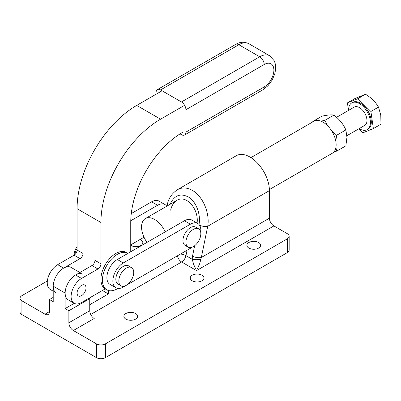 <?xml version="1.0" encoding="UTF-8"?>
<svg xmlns="http://www.w3.org/2000/svg" width="401" height="401" viewBox="0 0 401 401"><rect width="100%" height="100%" fill="white"/><g stroke="black" fill="none" stroke-linecap="round" stroke-linejoin="round"><path stroke-width="0.6" d="M77.072 293.076A6.326 3.654 -60 0 1 79.834 286.71A6.326 3.654 -60 0 1 84.706 285.016A6.326 3.654 -60 0 1 86.02 287.913A6.326 3.654 -60 0 1 83.258 294.279A6.326 3.654 -60 0 1 78.38 295.973A6.326 3.654 -60 0 1 77.072 293.076A6.326 3.654 120 0 0 78.38 295.973A6.326 3.654 120 0 0 83.258 294.279A6.326 3.654 120 0 0 86.02 287.913A6.326 3.654 120 0 0 84.706 285.016A6.326 3.654 120 0 0 79.834 286.71A6.326 3.654 120 0 0 77.072 293.076M56.27 292.946A14.762 8.521 -60 0 1 53.213 286.189A14.762 8.521 -60 0 1 63.654 268.114L80.055 258.645A4.216 2.436 120 0 0 82.16 256.419A4.216 2.436 120 0 0 83.037 253.477L77.072 250.034A4.216 2.436 -60 0 1 76.2 252.976A4.216 2.436 -60 0 1 74.09 255.201L57.689 264.67A14.762 8.521 120 0 0 47.253 282.745A14.762 8.521 120 0 0 50.305 289.507L53.213 291.181M184.605 105.308A6.326 3.654 60 0 1 185.919 109.719L264.194 64.521A13.704 7.915 -60 0 1 273.888 70.12A13.704 7.915 -60 0 1 264.194 86.907A6.326 3.654 60 0 1 262.886 89.799L267.918 85.794L272.089 80.195L274.76 73.979L275.682 69.032L275.507 64.641L274.369 60.922L269.738 55.784A20.03 11.564 120 0 0 259.723 56.777L181.442 101.969A6.326 3.654 60 0 1 184.605 105.308L160.57 119.187A84.345 48.696 120 0 0 118.395 163.703A84.345 48.696 120 0 0 100.927 222.49L100.927 263.808A4.216 2.436 -60 0 1 100.055 266.75A4.216 2.436 -60 0 1 97.944 268.976L81.543 278.444A14.762 8.521 120 0 0 71.107 296.519A14.762 8.521 120 0 0 74.165 303.276A14.762 8.521 120 0 0 81.543 302.549L105.187 288.895M100.927 263.808L94.962 260.364A4.216 2.436 -60 0 1 94.09 263.307A4.216 2.436 -60 0 1 91.979 265.532L75.578 275.001A14.762 8.521 120 0 0 65.142 293.076A14.762 8.521 120 0 0 68.2 299.833L74.165 303.276M130.746 251.758L130.746 222.49A73.804 42.611 -60 0 1 146.034 171.052A73.804 42.611 -60 0 1 182.936 132.099M162.059 90.776L136.711 105.413A84.345 48.696 120 0 0 94.541 149.934A84.345 48.696 120 0 0 77.072 208.715L77.072 250.034M83.037 270.695L83.037 253.477M108.38 290.494L108.38 293.938L102.42 290.494M108.38 293.938L89.744 304.7M250.941 157.618L313.868 121.287A18.451 10.652 60 0 1 328.083 126.23A18.451 10.652 60 0 1 336.138 144.796A18.451 10.652 60 0 1 332.319 153.242L269.392 189.573M165.202 231.868A18.451 10.652 -120 0 0 145.378 218.56A18.451 10.652 -120 0 0 141.558 227.006A18.451 10.652 -120 0 0 146.992 242.379M82.962 274.269A14.762 8.521 120 0 0 75.578 275.001A14.762 8.521 120 0 0 65.142 293.076L65.142 308.575L74.24 303.321M79.904 272.505L71.032 267.382A14.762 8.521 120 0 0 63.654 268.114A14.762 8.521 120 0 0 53.213 286.189L53.213 301.687L49.488 299.532L49.488 311.587A6.326 3.654 60 0 1 48.175 314.484L48.175 314.484A6.326 3.654 60 0 1 45.012 314.168L21.905 300.825A6.326 3.654 180 0 1 20.05 298.244A6.326 3.654 180 0 1 21.905 295.662L47.358 280.966M199.513 225.146A6.326 2.581 11.6 0 0 203.352 226.319A6.326 2.581 11.6 0 0 207.718 226.259C210.074 213.187 202.736 196.084 192.33 190.38C186.996 187.417 182.039 187.192 177.453 189.693L236.324 155.708A27.413 15.824 60 0 1 250.029 157.067A27.413 15.824 60 0 1 269.412 190.635L269.412 218.184A6.326 3.654 -120 0 0 270.725 222.595A6.326 3.654 -120 0 0 273.888 225.933L287.306 233.678A6.326 3.654 180 0 1 289.161 236.264A6.326 3.654 180 0 1 287.306 238.846L105.403 343.868A6.326 3.654 180 0 1 100.927 344.935A6.326 3.654 180 0 1 96.456 343.868L73.343 330.524A6.326 3.654 60 0 1 70.18 327.186A6.326 3.654 60 0 1 68.872 322.775L68.872 310.725L65.142 308.575M177.453 189.693L177.453 189.698C171.668 193.618 168.26 198.786 167.227 205.192A6.326 2.581 11.6 0 0 167.207 205.452A6.326 2.581 11.6 0 0 167.312 205.898M258.605 242.505A6.852 3.955 180 0 1 260.61 245.302A6.852 3.955 180 0 1 256.379 248.956A6.852 3.955 180 0 1 248.911 248.099A6.852 3.955 180 0 1 246.906 245.302A6.852 3.955 180 0 1 251.136 241.648A6.852 3.955 180 0 1 258.605 242.505M140.009 239.522A6.852 3.955 180 0 1 140.811 239.923A6.852 3.955 180 0 1 142.821 242.72A6.852 3.955 180 0 1 138.591 246.374A6.852 3.955 180 0 1 131.122 245.517A6.852 3.955 180 0 1 130.746 245.282M201.944 275.216A6.852 3.955 180 0 1 203.954 278.013A6.852 3.955 180 0 1 199.723 281.667A6.852 3.955 180 0 1 192.254 280.81A6.852 3.955 180 0 1 190.244 278.013A6.852 3.955 180 0 1 194.475 274.359A6.852 3.955 180 0 1 201.944 275.216M135.593 313.522A6.852 3.955 180 0 1 137.603 316.319A6.852 3.955 180 0 1 133.373 319.978A6.852 3.955 180 0 1 125.904 319.121A6.852 3.955 180 0 1 123.894 316.319A6.852 3.955 180 0 1 128.125 312.665A6.852 3.955 180 0 1 135.593 313.522M194.65 245.728L192.535 256.069L192.219 259.277L193.813 264.805L196.54 270.59L199.703 263.597L201.327 257.497L207.718 226.259L269.412 190.635M192.535 256.069A6.326 2.581 11.6 0 0 196.961 257.557A6.326 2.581 11.6 0 0 201.327 257.497L269.412 218.184M96.456 343.868L96.456 357.642L21.905 314.6A6.326 3.654 0 0 1 20.05 312.018L20.05 298.244M96.456 357.642A6.326 3.654 0 0 0 100.927 358.71A6.326 3.654 0 0 0 105.403 357.642L105.403 343.868M287.306 238.846L287.306 252.62A6.326 3.654 0 0 0 289.161 250.039L289.161 236.264M68.872 310.725L89.744 298.675L89.744 310.725A6.326 3.654 -120 0 0 91.057 315.136A6.326 3.654 -120 0 0 94.22 318.474L73.343 330.524M90.706 314.474L181.628 261.983A6.326 3.654 120 0 0 184.35 259.342A6.326 3.654 120 0 0 185.949 255.658A6.326 2.581 11.6 0 0 181.518 254.174A6.326 2.581 11.6 0 0 180.475 254.039M170.656 210.209C171.673 205.553 173.773 202.264 176.951 200.335C186.059 194.345 199.016 208.981 197.086 223.086M170.034 204.325C174.405 195.031 180.781 192.736 189.172 197.442C196.46 202.45 200.896 214.66 198.996 224.475M187.056 250.239L185.949 255.658L192.219 259.277A6.326 1.584 0 0 0 200.861 259.277M167.237 205.157A6.326 2.581 11.6 0 0 167.227 205.192L167.052 206.049M287.306 252.62L105.403 357.642M89.744 298.675L88.997 298.244M53.213 297.382L49.488 299.532M127.979 253.357A21.088 12.175 120 0 0 127.874 253.297A21.088 12.175 120 0 0 111.623 258.946A21.088 12.175 120 0 0 102.42 280.164A21.088 12.175 120 0 0 106.786 289.818A21.088 12.175 120 0 0 117.899 288.434M106.786 289.818L105.293 288.956A21.088 12.175 -60 0 1 100.927 279.307A21.088 12.175 -60 0 1 110.13 258.084A21.088 12.175 -60 0 1 126.38 252.435L127.874 253.297M166.731 206.234A14.762 8.521 120 0 0 164.966 204.54L159.002 201.096A14.762 8.521 120 0 0 151.623 201.828L131.282 213.573M164.966 204.54A14.762 8.521 120 0 0 157.588 205.272L130.771 220.756M77.072 248.49A14.762 8.521 120 0 0 74.536 254.906M130.746 244.871L144.009 237.217M200.7 232.174A14.762 8.521 120 0 0 200.826 230.234A14.762 8.521 120 0 0 197.768 223.477A14.762 8.521 120 0 0 190.39 224.209L123.292 262.946A14.762 8.521 120 0 0 112.856 281.026A14.762 8.521 120 0 0 115.914 287.783A14.762 8.521 120 0 0 123.292 287.051L190.39 248.314A14.762 8.521 120 0 0 192.009 247.237M197.768 223.477L191.803 220.034A14.762 8.521 120 0 0 184.425 220.766L117.328 259.507A14.762 8.521 120 0 0 106.892 277.582A14.762 8.521 120 0 0 109.949 284.339L115.914 287.783M200.826 233.678A10.541 6.085 120 0 0 198.645 228.856A10.541 6.085 120 0 0 190.52 231.678A10.541 6.085 120 0 0 185.919 242.289A10.541 6.085 120 0 0 188.099 247.116A10.541 6.085 120 0 0 196.224 244.289A10.541 6.085 120 0 0 200.826 233.678M188.099 247.116L185.117 245.392A10.541 6.085 -60 0 1 182.936 240.565A10.541 6.085 -60 0 1 187.538 229.958A10.541 6.085 -60 0 1 195.663 227.131L198.645 228.856M133.728 272.419A10.541 6.085 120 0 0 131.548 267.592A10.541 6.085 120 0 0 123.423 270.414A10.541 6.085 120 0 0 118.821 281.026A10.541 6.085 120 0 0 121.002 285.853A10.541 6.085 120 0 0 129.127 283.026A10.541 6.085 120 0 0 133.728 272.419M121.002 285.853L118.019 284.129A10.541 6.085 -60 0 1 115.839 279.307A10.541 6.085 -60 0 1 120.44 268.695A10.541 6.085 -60 0 1 128.566 265.868L131.548 267.592M80.055 258.645L74.09 255.201A10.541 6.085 -60 0 1 77.072 246.59M156.094 94.22L156.094 92.501A6.326 3.654 60 0 1 157.408 89.603L235.683 44.411L157.408 89.603A6.326 3.654 60 0 1 160.57 89.919L238.846 44.722A20.03 11.564 -60 0 1 248.866 43.729C244.309 41.584 239.913 41.809 235.683 44.411L235.683 44.411A6.326 3.654 60 0 1 238.846 44.722L259.723 56.777A6.326 3.654 -120 0 1 262.886 60.115A6.326 3.654 -120 0 1 264.194 64.521M259.723 89.488A6.326 3.654 60 0 0 262.886 89.799L184.605 134.997A6.326 3.654 60 0 1 181.442 134.681L180.034 133.869M264.194 86.907L185.919 132.099A6.326 3.654 60 0 1 184.605 134.997L262.886 89.799M185.919 132.099L185.919 109.719M181.442 101.969L160.57 89.919M359.146 128.626A15.423 8.907 -120 0 0 367.216 129.603L368.113 129.087A15.423 8.907 -120 0 0 371.131 119.663A15.423 8.907 -120 0 0 363.647 105.583A15.423 8.907 -120 0 0 352.685 102.37L351.792 102.887A15.423 8.907 -120 0 0 348.604 110.36M367.216 129.603A15.423 8.907 -120 0 0 370.233 120.18A15.423 8.907 -120 0 0 362.755 106.1A15.423 8.907 -120 0 0 351.792 102.887M346.895 135.698L364.775 125.373A10.541 6.085 -120 0 0 366.84 118.937A10.541 6.085 -120 0 0 361.727 109.308A10.541 6.085 -120 0 0 354.233 107.112L336.584 117.303M348.519 110.41L347.426 102.877L357.928 98.651L370.9 111.488L378.479 107.112L380.78 115.042L380.95 124.2L373.371 128.576L362.87 132.801L358.83 128.806M347.426 102.877L355.01 98.501L365.512 94.275L357.928 98.651M378.479 107.112C375.592 102.004 371.266 97.724 365.512 94.275M370.9 111.488L373.371 128.576M313.427 121.538L312.83 121.458L322.013 116.155C327.427 114.972 331.406 114.616 333.948 115.092C339.356 119.207 343.336 124.155 345.878 129.934L346.945 137.272L345.878 145.844L336.695 151.142L335.898 147.543M334.143 151.648L336.695 151.142M312.83 121.458L312.725 121.944M327.908 126.044L324.76 120.395L320.86 121.132M324.76 120.395L333.948 115.092M345.878 129.934L336.695 135.237L331.366 130.4M335.762 140.992L336.695 135.237M63.654 268.114L57.689 264.67M81.543 278.444L75.578 275.001M160.57 119.187L136.711 105.413M91.979 265.532L97.944 268.976M100.927 222.49L77.072 208.715M273.888 225.933L196.54 270.59L181.628 261.983A6.326 3.654 60 0 1 178.465 258.645A6.326 3.654 60 0 1 177.347 255.843M21.905 314.6L21.905 300.825M49.488 311.587L45.012 314.168M89.744 310.725L68.872 322.775M65.142 293.076L53.213 286.189M151.623 201.828L157.588 205.272M123.292 262.946L117.328 259.507M190.39 224.209L184.425 220.766M176.951 200.335L145.378 218.56M269.738 55.784L248.866 43.729"/></g></svg>
